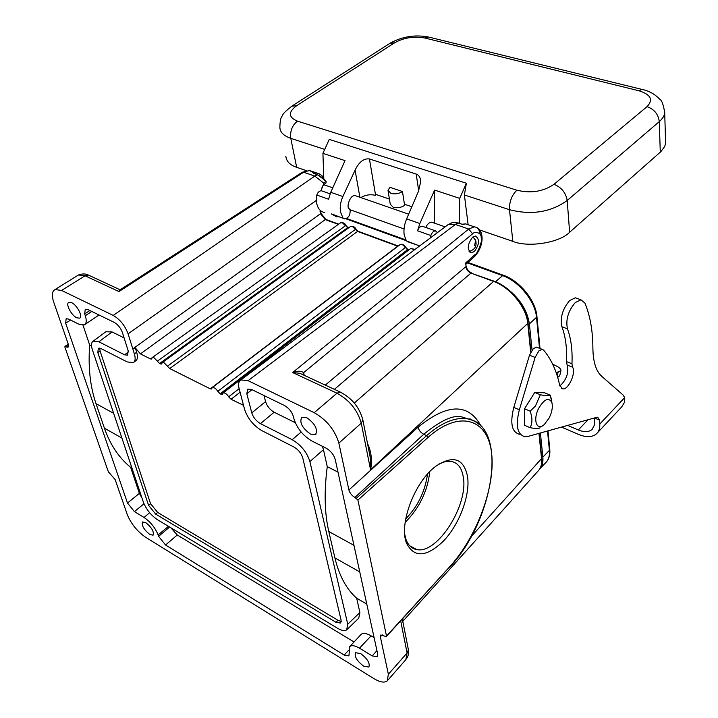 <?xml version="1.0" encoding="UTF-8"?>
<svg xmlns="http://www.w3.org/2000/svg" width="718" height="718" viewBox="0 0 718 718"><rect width="100%" height="100%" fill="white"/><g stroke="black" fill="none" stroke-linecap="round" stroke-linejoin="round"><path stroke-width="1.08" d="M345.493 225.192L347.521 227.75L159.611 363.488L153.948 357.663L152.369 357.465L151.507 359.036L150.466 358.91L140.432 353.893L135.298 347.889L136.653 352.242L134.374 353.902C135.702 358.444 135.316 361.369 133.225 362.671L127.176 361.917L101.103 348.616L98.312 348.239L97.836 352.565L148.554 505.292L155.653 514.088L335.97 622.282L340.637 623.062L341.122 620.262L302.763 457.913C301.291 453.282 298.347 449.656 293.94 447.018L261.837 430.638C253.427 425.594 247.665 418.468 244.56 409.278L239.076 388.357C238.053 384.13 238.654 381.321 240.889 379.939L248.06 380.666L314.206 412.671C326.708 419.877 334.92 430.028 338.86 443.114L348.903 489.999C350.016 493.32 352.017 495.788 354.907 497.421L357.914 500.06L386.499 636.058L385.548 636.39L380.746 635.008L380.361 636.875L388.366 674.265L387.244 680.843C384.552 683.042 380.064 682.279 373.8 678.546L145.521 537.208C137.183 531.365 131.107 523.817 127.274 514.582L115.158 479.579L108.346 471.771L64.88 347.09L64.97 346.399L68.381 344.487M338.896 216.701L336.518 216.782L331.267 213.883L344.685 218.9C348.715 217.949 350.501 214.888 350.052 209.701L349.047 208.633C346.22 207.547 349.854 194.623 355.239 195.637L356.613 196.113M359.897 197.253L355.069 170.148C359.018 161.99 363.811 158.256 369.429 158.947L416.198 174.079C418.782 174.86 420.299 177.292 420.757 181.376L418.495 191.248L406.63 218.882C404.297 224.528 403.489 229.904 404.198 235.019L406.388 240.88L408.057 241.822M430.477 237.829L430.836 235.513L417.562 230.801L419.851 223.513L434.605 190.099L434.516 223.172M468.109 224.644L464.402 194.991L466.368 183.225L329.248 139.4L322.921 153.356L345.026 160.626L330.747 192.298L328.602 199.236L316.773 195.045L316.764 203.553C317.984 208.902 320.659 211.891 324.778 212.519M342.953 217.877L340.547 212.115C339.713 207.134 340.485 201.946 342.881 196.544L355.069 170.148M388.124 191.141L390.251 204.136L393.123 207.206C397.233 208.274 401.066 207.664 404.629 205.375L402.457 191.526L389.946 187.326L387.998 190.333L390.879 193.366C395.008 194.416 398.867 193.797 402.457 191.526M425.765 227.444C427.389 223.989 429.364 222.239 431.671 222.176L432.972 222.634M538.814 408.084C544.325 399.091 548.642 397.153 551.774 402.277C552.986 406.532 552.151 411.701 549.261 417.795L544.432 424.383C536.786 431.814 532.496 419.833 538.814 408.084M551.954 402.834L550.23 395.133C549.396 396.022 546.093 395.905 540.322 394.765L535.44 406.056L530.117 411.154C532.532 417.759 532.514 423.261 530.072 427.686C535.861 428.727 539.2 428.718 540.08 427.65M519.401 434.273C511.746 432.092 509.879 423.135 513.801 407.402L529.507 355.186L533.286 348.634L536.49 347.117L537.683 347.584M561.548 427.102L578.663 434.453C586.31 437.576 592.269 437.352 596.523 433.789C598.938 431.482 600.024 428.242 599.79 424.051L599.521 420.093L597.681 417.203L596.945 417.275L528.071 436.391L524.867 436.697C517.247 434.534 515.407 425.559 519.356 409.79L535.125 357.42L538.904 350.851L542.099 349.325L543.607 350.106C551.253 359.144 556.621 370.91 559.717 385.404L562.75 388.878C568.494 389.91 576.267 372.678 572.56 367.158L571.959 363.757C572.578 350.142 571.07 338.501 567.453 328.835C565.578 319.716 568.18 310.957 575.271 302.547L580.934 299.828L584.865 303.014C590.142 315.606 592.817 330.711 592.889 348.329C593.095 361.962 596.084 371.323 601.846 376.42L622.982 394.918L624.687 397.601L624.705 401.927L621.779 406.828L597.403 432.846M559.86 385.961C566.547 379.813 568.97 372.821 567.112 365.004L566.502 361.603C567.085 348.015 565.551 336.392 561.898 326.735C559.986 317.634 562.58 308.893 569.679 300.51L575.351 297.817L577.523 298.598M157.35 361.154L345.43 225.748L342.324 222.715L340.682 222.751M405.212 247.073L407.42 249.756L220.148 393.787L217.769 391.355C215.992 388.528 214.161 387.262 212.277 387.558L211.478 388.976L210.266 388.842L169.717 368.549L164.009 362.671L162.394 362.482L161.523 364.035L160.446 363.909L162.133 362.689M355.5 228.862L355.455 229.419L352.323 226.376L350.644 226.412L162.403 362.473M360.741 653.631L355.536 652.698C354.198 656.44 356.882 660.91 363.595 666.116L368.864 667.067C370.183 663.306 367.481 658.828 360.741 653.631M145.79 522.623L142.55 521.959C141.419 525.396 143.824 529.57 149.793 534.497L153.069 535.179C154.199 531.733 151.767 527.542 145.79 522.623M71.665 302.691L68.856 302.35C65.248 303.651 71.244 315.337 76.754 317.796L79.617 318.155C83.216 316.88 77.185 305.114 71.665 302.691M306.721 417.634L301.757 417.23C299.235 422.39 302.143 428.027 310.499 434.112L315.561 434.543C318.047 429.337 315.103 423.701 306.721 417.634M469.069 251.345L469.213 251.318C474.885 249.783 477.039 246.157 475.675 240.44L474.562 245.583M474.32 251.524L471.295 252.79C466.906 249.604 467.328 244.425 472.534 237.254L475.504 236.025C479.893 239.193 479.498 244.353 474.32 251.524M504.799 286.877C518.917 297.09 527.111 309.431 529.39 323.899L532.038 350.052M540.412 432.963L542.853 457.169C543.32 462.212 542.261 466.161 539.694 469.007M243.528 405.329L231.07 399.262L228.665 396.803C226.87 393.94 225.012 392.665 223.101 392.97L222.293 394.379L221.054 394.245L408.569 250.16M220.148 393.787L221.054 394.245M159.611 363.488L160.446 363.909M136.653 352.242C137.982 356.792 137.596 359.718 135.487 361.019L133.898 362.186M99.676 348.104L100.08 350.976L150.547 503.65L157.637 512.437L337.954 620.289L341.274 621.465M134.374 353.902L132.803 348.885L135.298 347.889M65.365 346.453L68.004 347.297L68.363 344.425L53.688 302.054C51.525 295.376 51.974 291.221 55.053 289.569L61.595 290.44L113.211 315.417C119.969 319.375 124.932 325.514 128.091 333.834L132.803 348.885L320.524 213.722L325.29 219.582L140.432 353.893M217.769 391.355L405.23 247.674C403.642 245.017 401.936 243.985 400.106 244.578L212.393 387.478M414.618 249.72L410.759 248.5M158.113 534.901L158.597 536.364L165.562 545.007L344.2 655.067L348.912 655.893L349.81 646.532C351.766 645.006 354.988 645.563 359.494 648.183L372.211 655.902L377.246 656.719L377.695 654.116L335.207 459.385C333.753 454.62 330.729 450.868 326.107 448.149L312.097 441.121C303.014 435.772 296.947 428.287 293.913 418.657L293.429 416.628C291.903 411.809 288.896 408.093 284.409 405.49L251.74 389.542L247.782 389.129L246.795 393.679L251.767 412.895C253.319 417.517 256.209 421.089 260.446 423.62L292.19 439.703C301.039 444.998 306.936 452.286 309.898 461.584L347.754 624.22L346.677 629.848C344.676 631.185 341.58 630.637 337.388 628.187L157.511 519.733C150.986 515.264 146.266 509.421 143.367 502.196L92.38 349.756C90.962 345.304 91.249 342.423 93.232 341.122L98.851 341.786L124.6 354.827L127.642 355.168L128.163 350.779L122.365 332.425C120.651 327.92 117.958 324.59 114.288 322.427L87.91 309.557L85.271 309.207L84.679 313.874L85.298 315.74C86.815 320.632 86.465 323.701 84.239 324.949L78.917 324.231L68.668 319.088L66.146 318.729L65.67 323.217L127.49 503.031L134.419 511.62L144.049 517.463C150.538 521.959 155.223 527.766 158.113 534.901L168.479 526.348M167.438 366.198L355.455 229.419L357.555 231.438L358.327 231.358M358.74 618.18L359.88 612.526L347.754 624.22M309.898 461.584L323.459 449.647L327.264 466.646C324.024 491.525 324.536 513.155 328.808 531.526L334.911 557.922C339.111 575.621 346.363 589.056 356.684 598.229L359.88 612.526M323.459 449.647L322.391 446.282M264.044 395.546L265.561 401.595C267.06 406.209 269.932 409.754 274.159 412.231L295.277 422.696M359.494 648.183L371.107 635.843L374.096 637.629M371.107 635.843C366.53 633.231 363.236 632.711 361.226 634.29L360.966 634.559M170.902 527.811L177.256 535.009L354.046 641.982M83.037 325.254L89.669 345.044C88.045 367.051 90.154 386.58 96.015 403.642L104.424 428.206C110.168 444.72 118.919 457.779 130.658 467.364L139.373 493.374L141.913 497.861M84.939 324.491L99.066 314.996M98.851 341.786L112.071 331.94L124.097 337.9M112.071 331.94L105.824 331.761M320.946 190.773L323.899 183.252L314.825 176.089L113.211 315.417M121.441 288.95L118.964 291.58L85.065 275.784L78.477 274.994L77.499 275.586M405.876 659.582L407.088 652.976L388.366 674.265M348.903 489.999L418.091 427.156C447.592 403.193 468.63 402.933 481.204 426.375M442.862 541.632C426.007 557.401 413.882 557.859 406.478 543.014C398.634 523.987 414.977 481.311 435.799 466.251C453.058 454.862 463.631 458.246 467.517 476.393C470.523 495.016 459.089 525.334 442.862 541.632M386.499 636.058L449.306 567.229C477.174 536.687 495.851 485.844 491.516 452.466C487.549 418.818 459.323 409.502 428.036 437.415L357.914 500.06M367.49 443.383C371.35 451.757 372.373 460.57 370.56 469.814L361.253 423.153C357.555 410.113 349.46 400.132 336.984 393.204L314.206 412.671M462.033 224.231L457.896 222.966L455.418 224.456L448.238 224.563L447.009 225.434M320.865 210.93L320.084 211.532L320.659 212.178M130.658 467.364L131.968 468.127M366.772 604.071L356.684 598.229M89.669 345.044L91.536 345.995M337.99 472.13L327.264 466.646M321.476 190.808C321.691 187.784 322.382 185.926 323.54 185.217L323.396 183.628M323.612 185.163L323.899 183.252L325.801 181.412C323.432 178.324 320.623 176.125 317.365 174.833L314.825 176.089L303.66 172.248L118.964 291.58L119.35 289.399M314.403 173.209L309.664 170.57M309.637 170.57L302.269 172.284M538.069 471.008C540.86 468.163 542.018 464.115 541.56 458.865L538.958 433.367M402.951 618.395L402.888 621.258M403.067 622.883L402.008 619.428M471.43 419.949L461.719 416.907C453.309 414.708 440.646 420.497 423.737 434.264L354.907 497.421M530.701 352.224L527.766 323.396L370.56 469.814C370.82 460.274 370.56 461.602 370.003 456.083L369.07 451.353M325.299 385.108L465.794 266.737C466.458 269.672 468.181 271.799 470.972 273.109L494.137 281.223C510.444 286.823 526.77 306.873 528.017 322.885L527.766 323.396C526.5 307.385 509.96 287.074 493.625 281.429L354.288 403.049M302.628 374.581L299.828 373.279L292.639 372.534C297.485 370.748 301.12 370.793 303.552 372.669L302.843 374.679M336.984 393.204L292.639 372.534L468.701 229.024L474.275 226.843C477.685 227.238 479.705 229.939 480.36 234.957M457.851 222.984L452.771 222.472L450.617 223.271M408.829 249.9L407.42 249.756L408.838 249.882M340.754 222.715C343.348 222.463 345.035 223.325 345.816 225.29L348.338 228.055M324.042 184.84L326.08 182.884L326.062 181.259L317.652 174.761L314.816 173.792M303.14 374.823L303.885 373.746L303.552 372.669L472.606 233.826C473.853 231.393 481.868 231.977 481.177 237.981C483.394 239.632 476.393 255.752 475.181 254.459L474.454 256.532M471.493 272.912C468.63 271.485 466.826 269.259 466.081 266.225L465.803 264.134M550.23 395.133L544.684 392.827L534.739 392.432L524.535 408.757L524.526 425.262L530.072 427.686M567.642 425.406L578.304 429.965C584.192 432.353 588.769 432.182 592.036 429.454L594.405 425.065L594.316 418.011M560.309 385.683L559.726 385.44M557.689 377.399L559.717 375.711M556.163 372.66L560.911 370.721C561.288 368.873 558.55 366.719 552.698 364.259M524.535 408.757L530.117 411.154M534.739 392.432L540.322 394.765M332.084 214.17L332.694 214.377M437.397 232.641L435.44 230.837C433.51 230.954 431.976 232.515 430.836 235.513M322.409 191.132L321.404 190.782C319.393 190.817 317.85 192.236 316.773 195.045M423.126 226.511L422.166 226.179C420.227 226.287 418.693 227.821 417.562 230.801M434.605 190.099L459.726 198.365L459.439 223.343M389.425 199.083L375.442 194.291L375.469 195.368C370.398 194.102 365.534 194.847 360.876 197.594M322.921 153.356L323.827 178.728M466.368 183.225L459.726 198.365M536.92 63.633L524.454 60.572M464.402 194.991L509.493 209.71C531.58 215.328 550.814 212.25 567.193 200.484C565.847 192.729 561.449 187.335 553.982 184.302C543.373 191.589 531.015 193.564 516.897 190.225L297.449 121.136C288.304 117.285 288.062 112.125 296.714 105.663L394.703 42.739C403.983 37.641 414.026 36.062 424.823 38.009L638.876 90.764C650.795 94.489 653.506 99.784 647.026 106.659L553.982 184.302M479.427 229.904L512.823 241.347C528.152 247.836 559.735 242.756 569.634 232.237L567.193 200.484L659.286 121.629C662.696 118.551 664.509 115.571 664.706 112.717L664.581 109.998M285.818 156.165C286.338 161.353 289.955 165.068 296.669 167.312L306.335 170.624M322.149 176.045L323.755 176.592M569.634 232.237L660.901 151.597L664.653 146.562L665.523 143.797L665.541 140.602M411.836 206.757L404.449 204.226M406.388 240.88L419.258 245.807M405.724 518.881C417.894 506.325 425.137 491.408 427.47 474.131M429.822 471.6C427.497 491.336 419.276 508.254 405.167 522.363M404.737 534.416L406.011 539.46C408.21 545.393 411.845 548.776 416.898 549.611C437.603 554.134 468.63 504.673 463.298 477.084C461.782 467.66 457.546 462.392 450.599 461.297L444.989 461.692L438.851 464.088M406.63 218.882L419.851 223.513M330.747 192.298L342.881 196.544M474.679 238.627L475.675 240.44L472.982 236.904M536.902 316.243L536.508 317.311L539.514 348.302M547.529 430.988L549.405 450.348L549.764 449.235M503.749 275.398L502.582 275.622C518.863 281.151 535.35 301.398 536.508 317.311L529.39 323.899M345.834 218.793L406.262 240.701M467.445 262.887L502.582 275.622L495.528 281.761M542.853 457.169L549.405 450.348C549.871 455.858 548.57 460.041 545.483 462.895L540.107 468.531M335.97 622.282L337.954 620.289M155.653 514.088L157.637 512.437M148.554 505.292L150.547 503.65M97.836 352.565L100.08 350.976M150.466 358.91L152.036 357.779M338.357 224.384L325.29 219.582L325.819 219.439L320.856 213.183L320.524 213.722L320.084 211.532M210.266 388.842L397.682 246.184L357.564 231.438L169.717 368.549M228.665 396.803L239.157 388.662M242.334 404.898L243.231 404.207M240.099 392.234L231.07 399.262M128.091 333.834L316.396 200.376M320.847 213.102L320.641 212.088M301.138 432.039L292.19 439.703M260.446 423.62L274.159 412.231M251.767 412.895L265.561 401.595M246.795 393.679L252.045 389.686M372.211 655.902L376.941 650.652M344.2 655.067L348.697 650.176M165.562 545.007L177.256 535.009M158.597 536.364L169.619 527.03M149.64 512.715L144.049 517.463M134.419 511.62L143.968 503.776M127.49 503.031L139.373 493.374M65.67 323.217L70.579 320.048M91.751 311.433L85.298 315.74M89.885 310.517L84.679 313.874M124.6 354.827L128.441 351.892M89.822 275.721L88.287 275.012L85.065 275.784L61.595 290.44M66.406 346.991L68.641 345.573M471.268 536.499L541.776 458.344C542.278 463.738 541.04 467.965 538.078 471.017M362.617 418.836L362.859 420.012L361.253 423.153L338.86 443.114M382.227 634.775L380.361 636.875M407.088 652.976L400.689 620.873M418.091 427.156C418.791 430.244 420.676 432.613 423.737 434.264L426.636 435.62L356.406 498.202M472.606 233.826L468.701 229.024L455.418 224.456L248.06 380.666M121.907 438.043L104.424 428.206M96.015 403.642L113.632 413.317M359.754 571.905L334.911 557.922M328.808 531.526L353.965 545.339M313.488 173.469L316.88 173.029L319.842 174.07M408.138 648.489L408.38 649.727L407.106 652.949M362.859 420.012L370.003 456.092M428.036 437.415L426.636 435.62C440.915 423.216 453.857 417.535 465.479 418.567C470.802 419.132 475.397 421.125 479.283 424.553M449.306 567.229L386.419 636.507M341.508 392.638L340.126 392.001L337.002 393.186M468.342 224.797L465.686 223.89L462.455 224.528M494.128 281.241L493.661 281.402M334.391 389.335L470.972 273.109L493.625 281.429M303.885 373.746L304.244 375.334M317.85 174.824L314.143 173.559M458.362 222.975L457.896 222.966M465.336 263.246L475.181 254.459M469.76 419.411L470.245 418.98M469.231 419.267L469.814 418.765M624.687 397.601L599.79 424.051M588.051 419.743L578.304 429.965M561.898 326.735L567.453 328.835M566.502 361.603L571.959 363.757M567.112 365.004L572.56 367.158M529.507 355.186L535.125 357.42M513.801 407.402L519.356 409.79M594.441 417.975L599.521 420.093M558.074 372.292L557.222 375.864M429.902 37.372L428.242 36.977L424.823 38.009M638.876 90.764L642.018 89.436L643.499 89.795M389.551 43.565L394.703 42.739M291.661 106.255L296.714 105.663M528.026 61.452L428.242 36.959C414.869 34.518 402.215 36.564 390.287 43.098L292.343 105.815C286.168 110.491 282.766 113.893 282.147 116.011C280.693 117.707 279.939 121.53 279.876 127.499C280.092 132.256 283.736 135.873 290.79 138.341C289.946 131.116 292.163 125.381 297.449 121.136M296.669 167.312L290.79 138.341L324.716 149.407M512.823 241.347L509.493 209.71C509.25 201.767 511.728 195.278 516.897 190.225M660.282 152.162L659.286 121.629C658.316 114.207 654.233 109.217 647.026 106.659M418.693 190.844L416.198 174.079M375.442 194.291L369.429 158.947M408.641 214.179L355.239 195.637M445.124 226.852L431.671 222.176M551.774 402.277L551.074 397.826M536.49 347.117L542.099 349.325M575.351 297.817L580.934 299.828M152.387 357.465L340.673 222.733M469.958 252.314L471.223 252.763M332.766 187.829L324.078 184.813M467.956 262.429L503.399 275.272C519.679 280.765 535.763 300.51 536.929 316.503L540.026 348.508M547.987 430.863L549.791 449.513C550.23 454.638 549.108 458.775 546.425 461.934M346.606 218.478L405.787 239.911M410.75 248.482L223.217 392.899M325.828 219.421L338.699 224.151M398.203 245.996L358.094 231.268L355.832 228.961C354.988 226.951 353.283 226.089 350.707 226.376M407.95 249.577L405.589 247.198C404.494 244.946 402.69 244.057 400.159 244.551M415.04 249.406L410.813 248.473M358.668 618.261L347.099 629.453M349.81 646.523L361.226 634.281M106.327 331.393L93.143 341.176M315.561 434.543L316.019 434.139M78.558 274.931L55.16 289.48M405.957 659.51L387.352 680.745M240.97 379.867L448.041 224.671M320.677 212.25L321.682 211.478M88.305 275.012L118.982 289.264L121.019 289.219L302.233 172.248L309.413 170.552M309.593 170.543L316.88 173.029C320.838 174.286 323.118 176.152 323.737 178.638M88.287 275.012C85.639 273.657 82.471 273.612 78.783 274.877M64.961 346.381L68.291 344.209M408.389 649.727C409.08 652.626 408.452 655.651 406.496 658.801M528.026 322.894L530.952 351.739M539.245 433.286L541.794 458.344M538.15 470.945L403.381 620.684M402.807 621.312L408.38 649.709M472.238 420.201L461.719 416.907M449.244 567.642C495.465 519.123 509.161 422.355 465.479 418.567L461.782 416.916M362.85 420.003C359.619 407.537 352.044 398.203 340.135 392.001M299.828 373.279L340.117 391.992M462.06 224.231L465.686 223.89L474.383 226.861M452.609 222.508L448.211 224.572M348.059 227.579L348.67 227.812M370.003 456.083L369.016 451.101M465.829 264.332L474.49 256.586C484.991 245.475 484.264 228.037 474.275 226.861M462.248 224.303L458.174 222.912L452.771 222.454M326.08 182.884L325.963 181.124M465.776 263.928L466.081 266.234M412.329 547.179L411.845 547.628M592.036 429.454L592.736 428.718M561.225 388.25L562.75 388.878M560.911 370.721L559.645 376.017M542.521 425.783L541.103 426.824M333.753 214.736L343.581 218.478M408.048 241.876L418.047 245.341M665.613 143.088L664.706 112.717C663.45 104.774 661.852 100.332 659.914 99.416C654.834 94.094 648.866 90.764 642.018 89.427L530.279 62.008M530.351 62.017L527.918 61.425M435.44 230.837L422.166 226.179M330.109 193.833L321.404 190.782M404.037 228.97L350.061 209.728M409.691 545.77L416.898 549.611M406.011 539.46L406.478 543.014"/></g></svg>
